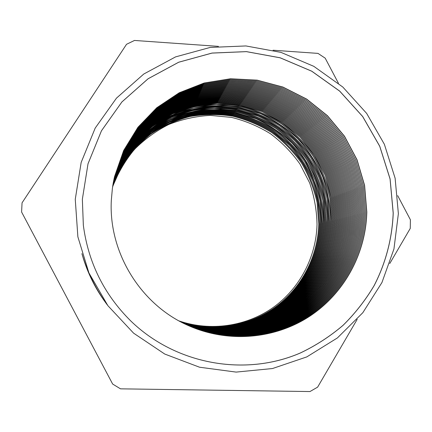 <?xml version="1.0" encoding="UTF-8"?>
<svg xmlns="http://www.w3.org/2000/svg" width="432" height="432" viewBox="0 0 432 432"><rect width="100%" height="100%" fill="white"/><g stroke="black" fill="none" stroke-linecap="round" stroke-linejoin="round"><path stroke-width="0.65" d="M188.46 325.62C227.81 343.138 274.358 339.19 309.307 316.435C344.185 293.501 365.818 253.406 366.692 211.961L364.478 185.409L356.945 159.84L344.407 136.307L327.391 115.792L306.58 99.155L282.83 87.118L257.11 80.228L230.494 78.84L204.131 83.084L179.177 92.853L156.762 107.8L137.948 127.321L123.638 150.584L114.561 176.558M114.507 176.791L123.584 150.962L137.862 127.834L156.616 108.437L178.934 93.598L203.78 83.9L230.024 79.704L256.505 81.108L282.101 87.982L305.732 99.976L326.43 116.543L343.359 136.966L355.828 160.385L363.317 185.83L365.515 212.258C364.64 253.487 343.138 293.377 308.453 316.219C273.699 338.888 227.416 342.873 188.244 325.523M188.028 325.426C227.021 342.608 273.051 338.585 307.606 316.008C342.09 293.258 363.469 253.568 364.343 212.549L362.162 186.251L354.71 160.925L342.311 137.619L325.474 117.288L304.879 100.791L281.372 88.846L255.906 81.983L229.549 80.568L203.434 84.715L178.697 94.338L156.465 109.08L137.776 128.353L123.536 151.34L114.453 177.023M114.404 177.255L123.482 151.713L137.689 128.86L156.314 109.712L178.459 95.067L203.089 85.52L229.084 81.416L255.317 82.847L280.654 89.694L304.042 101.601L324.529 118.022L341.28 138.262L353.614 161.465L361.022 186.667L363.188 212.841C362.313 253.649 341.059 293.134 306.769 315.797C272.403 338.283 226.633 342.349 187.812 325.328M187.601 325.231C226.238 342.09 271.766 337.986 305.932 315.587C340.027 293.015 361.163 253.73 362.038 213.133L359.883 187.083L352.512 162L340.249 138.904L323.59 118.762L303.21 102.4L279.936 90.542L254.723 83.711L228.625 82.264L202.743 86.324L178.227 95.796L156.168 110.338L137.603 129.373L123.428 152.086L114.35 177.482M114.302 177.709L123.379 152.453L137.522 129.87L156.022 110.959L177.989 96.514L202.408 87.118L228.166 83.101L254.14 84.564L279.229 91.373L302.384 103.194L322.661 119.48L339.233 139.541L351.432 162.529L358.76 187.493L360.904 213.419C360.029 253.811 339.012 292.896 305.105 315.382C271.129 337.694 225.855 341.831 187.391 325.134M187.18 325.037C225.472 341.577 270.497 337.403 304.285 315.171C338.002 292.777 358.895 253.892 359.77 213.7L357.642 187.904L350.357 163.053L338.218 140.173L321.732 120.204L301.563 103.982L278.527 92.21L253.562 85.412L227.707 83.932L202.068 87.907L177.757 97.232L155.876 111.58L137.441 130.372L123.331 152.82L114.248 177.935M114.199 178.157L123.277 153.182L137.354 130.864L155.736 112.19L177.53 97.94L201.733 88.684L227.259 84.753L252.99 86.249L277.83 93.031L300.753 104.765L320.819 120.917L337.219 140.794L349.294 163.571L356.54 188.303L358.652 213.98C357.777 253.967 337.003 292.658 303.475 314.971C269.876 337.111 225.094 341.323 186.97 324.94M186.764 324.842C224.716 341.069 269.255 336.825 302.665 314.766C336.004 292.54 356.665 254.048 357.539 214.261L355.439 188.708L348.23 164.09L336.226 141.421L319.907 121.624L299.943 105.538L277.139 93.847L252.418 87.08L226.811 85.574L201.404 89.462L177.304 98.647L155.59 112.801L137.273 131.36L123.228 153.544L114.151 178.384M114.102 178.605L123.179 153.9L137.192 131.846L155.45 113.4L177.077 99.344L201.074 90.229L226.368 86.384L251.851 87.901L276.453 94.657L299.149 106.304L319.01 122.326L335.243 142.031L347.188 164.597L354.353 189.103L356.438 214.537C355.563 254.124 335.027 292.426 301.871 314.566C268.639 336.539 224.343 340.821 186.559 324.745M186.354 324.648C223.97 340.573 268.029 336.258 301.072 314.372C334.044 292.313 354.467 254.2 355.342 214.812L353.273 189.497L346.14 165.11L334.26 142.641L318.114 123.023L298.35 107.071L275.773 95.461L251.289 88.722L225.925 87.188L200.745 90.99L176.85 100.035L155.309 113.999L137.111 132.332L123.131 154.262L114.053 178.826M114.01 179.042L123.082 154.613L137.036 132.813L155.169 114.593L176.629 100.721L200.421 91.746L225.488 87.982L250.733 89.532L275.098 96.255L297.567 107.822L317.228 123.714L333.293 143.246L345.114 165.607L352.204 189.886L354.262 215.087C353.387 254.275 333.077 292.199 300.289 314.172C267.424 335.977 223.603 340.33 186.154 324.556M185.949 324.459C223.236 340.081 266.825 335.696 299.506 313.978C332.116 292.091 352.312 254.351 353.187 215.357L351.14 190.274L344.088 166.109L332.332 143.845L316.348 124.4L296.784 108.572L274.428 97.049L250.182 90.337L225.05 88.776L200.097 92.497L176.407 101.407L155.029 115.182L136.955 133.288L123.039 154.964L113.962 179.258M113.918 179.474L122.99 155.309L136.874 133.763L154.894 115.765L176.186 102.076L199.778 93.236L224.624 89.559L249.637 91.136L273.764 97.832L296.012 109.318L315.479 125.075L331.382 144.439L343.073 166.601L350.087 190.658L352.123 215.627C351.248 254.426 331.166 291.978 298.733 313.783C266.231 335.426 222.874 339.838 185.749 324.367M185.549 324.27C222.512 339.601 265.637 335.151 297.961 313.594C330.215 291.87 350.19 254.502 351.059 215.892L349.04 191.041L342.063 167.098L330.431 145.033L314.609 125.75L295.24 110.057L273.1 98.609L249.091 91.93L224.192 90.342L199.465 93.976L175.97 102.751L154.759 116.348L136.798 134.233L122.942 155.66L113.875 179.69M113.832 179.906L122.899 156.001L136.723 134.698L154.624 116.921L175.754 103.415L199.152 94.705L223.771 91.109L248.551 92.713L272.452 99.376L294.484 110.781L313.756 126.419L329.492 145.616L341.069 167.578L348.008 191.419L350.017 216.157C349.142 254.578 329.281 291.762 297.205 313.405C265.054 334.881 222.156 339.363 185.355 324.178M185.161 324.081C221.8 339.12 264.465 334.611 296.444 313.216C328.347 291.654 348.1 254.648 348.97 216.416L346.977 191.792L340.076 168.064L328.558 146.2L312.898 127.084L293.722 111.51L271.798 100.143L248.011 93.49L223.349 91.881L198.833 95.434L175.538 104.08L154.489 117.493L136.642 135.162L122.855 156.346L113.783 180.117M113.746 180.328L122.807 156.681L136.566 135.621L154.354 118.06L175.327 104.728L198.526 96.152L222.928 92.637L247.482 94.262L271.156 100.899L292.977 112.228L312.055 127.737L327.64 146.772L339.093 168.545L345.962 192.164L347.944 216.675C347.069 254.723 327.429 291.546 295.699 313.027C263.893 334.346 221.449 338.888 184.966 323.989M184.772 323.892C221.098 338.65 263.315 334.076 294.948 312.844C326.511 291.438 346.043 254.794 346.912 216.934L344.941 192.537L338.116 169.02L326.716 147.344L311.218 128.39L292.226 112.941L270.513 101.655L246.953 95.029L222.512 93.393L198.218 96.871L175.111 105.381L154.219 118.627L136.49 136.08L122.764 157.021L113.702 180.538M113.659 180.749L122.72 157.351L136.42 136.528L154.089 119.183L174.906 106.024L197.915 97.578L222.102 94.138L246.434 95.791L269.881 102.4L291.492 113.648L310.387 129.033L325.814 147.906L337.149 169.49L343.942 192.899L345.902 217.188C345.033 254.869 325.604 291.335 294.214 312.66C262.748 333.817 220.747 338.423 184.583 323.8M184.388 323.708C220.401 338.191 262.181 333.558 293.479 312.476C324.702 291.233 344.018 254.939 344.893 217.442L342.943 193.266L336.188 169.96L324.907 148.473L309.56 129.681L290.758 114.356L269.249 103.145L245.911 96.547L221.692 94.883L197.608 98.285L174.695 106.666L153.959 119.74L136.345 136.982L122.677 157.685L113.621 180.959M113.578 181.165L122.634 158.015L136.269 137.43L153.83 120.285L174.49 107.303L197.311 98.982L221.287 95.618L245.398 97.292L268.628 103.874L290.034 115.047L308.74 130.313L324.016 149.029L335.237 170.419L341.96 193.622L343.894 217.696C343.024 255.01 323.811 291.13 292.756 312.293C261.625 333.299 220.061 337.959 184.205 323.617M184.016 323.519C219.721 337.732 261.068 333.04 292.032 312.115C322.92 291.028 342.031 255.08 342.9 217.944L340.978 193.979L334.287 170.883L323.125 149.58L307.924 130.945L289.305 115.744L268.007 104.609L244.885 98.037L220.887 96.352L197.008 99.679L174.28 107.935L153.7 120.836L136.199 137.873L122.591 158.344L113.54 181.37M113.497 181.575L122.548 158.668L136.123 138.31L153.571 121.376L174.08 108.556L196.717 100.359L220.487 97.076L244.377 98.771L267.392 105.327L288.592 116.424L307.125 131.571L322.245 150.131L333.353 171.337L340.006 194.335L341.917 218.192C341.048 255.15 322.045 290.925 291.319 311.936C260.518 332.786 219.38 337.505 183.827 323.428M183.643 323.336C219.046 337.284 259.967 332.537 290.606 311.764C321.165 290.828 340.07 255.22 340.934 218.441L339.039 194.686L332.419 171.79L321.365 150.676L306.32 132.192L287.879 117.11L266.782 106.051L243.875 99.506L220.088 97.794L196.42 101.045L173.875 109.183L153.446 121.916L136.053 138.753L122.51 158.992L113.459 181.775M113.422 181.98L122.467 159.316L135.983 139.185L153.322 122.445L173.675 109.798L196.128 101.72L219.694 98.507L243.373 100.229L266.177 106.758L287.177 117.779L305.527 132.808L320.501 151.216L331.501 172.238L338.083 195.037L339.968 218.684C339.104 255.29 320.301 290.725 289.899 311.585C259.427 332.284 218.711 337.063 183.46 323.244M183.276 323.152C218.381 336.836 258.881 332.035 289.197 311.413C319.442 290.628 338.137 255.355 339.007 218.927L337.127 195.383L330.583 172.687L319.637 151.751L304.738 133.423L286.475 118.454L265.572 107.465L242.876 100.953L219.305 99.22L195.836 102.395L173.475 110.408L153.193 122.98L135.913 139.617L122.429 159.635L113.384 182.18M113.346 182.38L122.386 159.948L135.842 140.044L153.074 123.503L173.275 111.013L195.55 103.059L218.916 99.916L242.384 101.66L264.978 108.167L285.779 119.113L303.955 134.028L318.784 152.28L329.675 173.129L336.188 195.723L338.051 219.164C337.187 255.425 318.589 290.531 288.506 311.24C258.352 331.792 218.052 336.62 183.098 323.06M182.914 322.969C217.723 336.398 257.818 331.544 287.815 311.067C317.741 290.434 336.236 255.496 337.1 219.402L335.248 196.069L328.768 173.567L317.93 152.809L303.178 134.633L285.088 119.777L264.384 108.864L241.893 102.373L218.527 100.618L195.264 103.723L173.081 111.618L152.95 124.027L135.772 140.47L122.348 160.267L113.314 182.579M113.276 182.774L122.305 160.58L135.702 140.891L152.825 124.546L172.886 112.217L194.978 104.382L218.149 101.309L241.407 103.075L263.801 109.55L284.407 120.425L302.411 135.227L317.093 153.333L327.877 174.004L334.325 196.403L336.166 219.64C335.302 255.56 316.904 290.336 287.134 310.9C257.288 331.301 217.399 336.182 182.736 322.882M182.558 322.79C217.075 335.966 256.765 331.063 286.454 310.732C316.067 290.245 334.368 255.625 335.227 219.872L333.396 196.744L326.981 174.436L316.256 153.851L301.644 135.821L283.727 121.079L263.212 110.241L240.926 103.777L217.766 102.001L194.697 105.035L172.687 112.811L152.701 125.064L135.637 141.313L122.267 160.893L113.238 182.968M113.206 183.163L122.229 161.201L135.567 141.728L152.582 125.572L172.498 113.4L194.416 105.678L217.393 102.676L240.446 104.468L262.634 110.916L283.052 121.721L300.883 136.409L315.425 154.37L326.106 174.863L332.483 197.073L334.309 220.104C333.445 255.695 315.241 290.147 285.779 310.565C256.246 330.826 216.756 335.756 182.385 322.699M182.207 322.607C216.437 335.54 255.728 330.588 285.109 310.397C314.415 290.056 332.521 255.76 333.385 220.336L331.576 197.408L325.226 175.289L314.599 154.883L300.127 136.998L282.382 122.364L262.057 111.596L239.971 105.154L217.015 103.356L194.135 106.326L172.303 113.989L152.464 126.085L135.497 142.139L122.191 161.509L113.173 183.362M113.135 183.551L122.153 161.811C130.329 148.354 140.389 136.615 152.345 126.587C165.154 117.747 178.994 111.208 193.86 106.958C209.039 104.117 224.251 103.745 239.501 105.835C254.486 109.312 268.558 115.036 281.718 122.996C294.106 132.111 304.792 142.906 313.789 155.385C321.629 168.62 327.262 182.736 330.674 197.732L332.478 220.568C331.614 255.825 313.605 289.964 284.45 310.235C255.215 330.35 216.124 335.329 182.034 322.52M181.861 322.429C215.811 335.119 254.707 330.118 283.786 310.073C312.79 289.872 330.707 255.89 331.565 220.795L329.778 198.061C326.381 183.125 320.776 169.069 312.973 155.893C304.025 143.462 293.382 132.71 281.054 123.628C267.959 115.695 253.951 109.987 239.031 106.515L216.275 104.695C200.956 105.759 186.176 109.242 171.925 115.144C158.263 122.375 146.075 131.647 135.367 142.96C125.739 155.266 118.319 168.863 113.103 183.746M113.071 183.935C118.287 169.128 125.701 155.606 135.302 143.365C145.978 132.111 158.123 122.899 171.736 115.717L193.315 108.221C208.364 105.435 223.452 105.089 238.567 107.185L260.361 113.584C274.196 119.983 286.713 128.363 297.902 138.721C308.124 150.034 316.37 162.648 322.639 176.548C327.645 190.955 330.323 205.778 330.674 221.022C329.816 255.955 311.99 289.78 283.133 309.911C254.2 329.886 215.498 334.913 181.688 322.342M181.516 322.25C215.19 334.703 253.697 329.654 282.485 309.749C311.191 289.694 328.919 256.019 329.778 221.243L328.007 198.704C324.643 183.897 319.097 169.96 311.369 156.892C302.503 144.558 291.962 133.888 279.752 124.875C266.776 116.991 252.893 111.321 238.102 107.854L215.541 106.018C200.356 107.044 185.69 110.468 171.553 116.289C157.988 123.422 145.881 132.581 135.232 143.77C125.658 155.941 118.26 169.393 113.038 184.124M113.006 184.313C118.228 169.652 125.615 156.271 135.167 144.169C145.789 133.04 157.853 123.935 171.369 116.851C185.452 111.067 200.059 107.676 215.185 106.666L237.649 108.518C252.369 111.974 266.188 117.634 279.104 125.485C291.265 134.471 301.752 145.098 310.576 157.378C318.271 170.397 323.789 184.275 327.137 199.022L328.892 221.465C328.039 256.084 310.403 289.602 281.842 309.593C253.201 329.427 214.882 334.503 181.348 322.164M181.181 322.072C214.574 334.298 252.704 329.2 281.2 309.436C309.614 289.516 327.159 256.144 328.012 221.692C327.672 206.642 325.037 192.002 320.107 177.779C313.924 164.052 305.797 151.594 295.72 140.411C284.688 130.172 272.344 121.878 258.692 115.538L237.19 109.177L214.823 107.314C199.762 108.308 185.215 111.672 171.18 117.412C157.718 124.454 145.692 133.504 135.103 144.563C125.577 156.605 118.201 169.916 112.973 184.502M112.941 184.691L121.937 163.604C130.016 150.568 139.925 139.217 151.648 129.541C164.198 121.025 177.73 114.739 192.245 110.689C207.052 108.005 221.881 107.719 236.741 109.825L258.147 116.176C271.739 122.499 284.024 130.761 295.007 140.962C305.035 152.102 313.124 164.511 319.275 178.184C324.184 192.348 326.808 206.923 327.143 221.908C326.29 256.208 308.837 289.424 280.562 309.28C252.212 328.973 214.272 334.093 181.013 321.986M180.846 321.899C213.97 333.893 251.726 328.752 279.931 309.123C308.059 289.337 325.42 256.273 326.273 222.129L324.545 199.962C321.251 185.404 315.808 171.698 308.227 158.836C299.533 146.707 289.186 136.193 277.193 127.31C264.454 119.534 250.819 113.924 236.288 110.479L214.11 108.594C199.174 109.555 184.745 112.86 170.818 118.525C157.453 125.474 145.503 134.417 134.978 145.352C125.496 157.259 118.141 170.435 112.914 184.874M112.882 185.058L121.867 164.187C129.919 151.292 139.768 140.06 151.421 130.496C163.885 122.083 177.314 115.884 191.722 111.899C206.41 109.264 221.114 109.004 235.845 111.116C250.312 114.561 263.887 120.155 276.572 127.904C288.506 136.76 298.804 147.231 307.46 159.316C315.009 172.12 320.42 185.776 323.703 200.27L325.42 222.34C324.567 256.333 307.292 289.251 279.304 308.966C251.24 328.531 213.673 333.693 180.679 321.808M180.517 321.721C213.376 333.493 250.76 328.309 278.683 308.815C306.526 289.165 323.708 256.392 324.562 222.556L322.855 200.578C319.588 186.143 314.204 172.546 306.693 159.791C298.075 147.755 287.825 137.322 275.945 128.498C263.32 120.776 249.804 115.198 235.402 111.758C220.736 109.642 206.086 109.89 191.457 112.498C177.115 116.451 163.728 122.612 151.308 130.972C139.693 140.481 129.87 151.648 121.829 164.473L112.855 185.242M112.822 185.425C118.055 171.196 125.377 158.225 134.789 146.513C145.228 135.756 157.059 126.97 170.284 120.155L191.203 113.087C205.772 110.506 220.358 110.273 234.959 112.39L255.998 118.692C269.347 124.94 281.41 133.088 292.194 143.138C302.038 154.105 309.976 166.315 316.008 179.766C320.825 193.703 323.39 208.035 323.719 222.772C322.866 256.457 305.775 289.084 278.068 308.664C250.285 328.093 213.079 333.293 180.355 321.635M180.187 321.548C212.782 333.099 249.804 327.872 277.452 308.513C305.019 288.997 322.024 256.516 322.871 222.982C322.553 208.31 319.993 194.033 315.203 180.16L305.176 160.731C296.644 148.786 286.486 138.434 274.714 129.676C262.197 122.002 248.805 116.451 234.522 113.022C219.985 110.905 205.454 111.121 190.944 113.681C176.71 117.574 163.426 123.649 151.087 131.911C139.547 141.307 129.773 152.35 121.765 165.046L112.795 185.609M112.763 185.787C118.001 171.698 125.302 158.863 134.665 147.274L150.979 132.376C163.274 124.162 176.51 118.125 190.69 114.264C205.146 111.731 219.613 111.521 234.09 113.643C248.308 117.072 261.646 122.607 274.104 130.253C285.827 138.985 295.936 149.299 304.43 161.195C311.834 173.794 317.147 187.229 320.36 201.485L322.04 223.193C321.192 256.576 304.274 288.916 276.842 308.362C249.334 327.661 212.495 332.905 180.031 321.462M179.869 321.376C212.204 332.71 248.864 327.445 276.237 308.216C303.529 288.83 320.36 256.635 321.208 223.398C320.89 208.85 318.362 194.692 313.616 180.927C307.67 167.643 299.84 155.574 290.131 144.731L273.494 130.831C261.095 123.212 247.817 117.688 233.658 114.264C219.24 112.142 204.833 112.336 190.436 114.847L169.754 121.759C156.676 128.444 144.958 137.074 134.606 147.652C125.258 159.176 117.974 171.947 112.736 185.971M112.709 186.149C117.947 172.195 125.221 159.489 134.546 148.025C144.866 137.506 156.546 128.925 169.582 122.288L190.188 115.42C204.525 112.936 218.873 112.757 233.231 114.88C247.331 118.298 260.55 123.806 272.894 131.404L289.462 145.249C299.122 156.055 306.914 168.075 312.833 181.31C317.558 195.016 320.074 209.115 320.387 223.609C319.545 256.694 302.794 288.749 275.638 308.065C248.405 327.235 211.918 332.516 179.707 321.289M83.349 225.299L82.355 199.249L88.02 163.766L101.471 130.766L121.9 101.947L148.122 78.732L178.702 62.208L212.026 53.06L246.413 51.613L280.184 57.791L311.758 71.188L339.682 91.087L362.691 116.51L379.755 146.259L390.101 178.951L393.228 213.095C392.234 238.388 385.76 263.115 374.134 285.644C365.494 300.191 355.131 313.432 343.051 325.355C330.102 336.377 315.905 345.573 300.461 352.944C245.268 376.909 175.91 364.705 130.799 320.981C104.09 294.478 88.268 262.57 83.344 225.261L82.355 199.26L88.02 163.782L101.471 130.788L121.894 101.968L148.117 78.759L178.691 62.235L212.009 53.093L246.391 51.64L280.163 57.818L311.731 71.215L339.644 91.114L362.653 116.532L379.717 146.275L390.064 178.967L393.185 213.106C392.191 238.394 385.722 263.12 374.096 285.644C365.456 300.191 355.099 313.427 343.013 325.35C330.07 336.371 315.873 345.562 300.429 352.933C245.246 376.893 175.9 364.694 130.793 320.976L130.799 320.981M75.26 199.298L81.178 162.389L95.207 128.077L116.478 98.134L143.77 74.029L175.576 56.889L210.217 47.423L245.943 45.949L281.021 52.396L313.799 66.334L342.776 87.01L366.66 113.405L384.372 144.283L395.118 178.222L398.374 213.673L393.941 248.999L381.937 282.544L362.826 312.698L337.408 337.927L306.812 356.902L272.484 368.539L236.11 372.092L199.552 367.222L164.754 354.051L133.612 333.175L107.86 305.651L88.927 272.938L77.873 236.828L75.26 199.298M179.55 321.203C211.626 332.321 247.941 327.019 275.038 307.919C302.065 288.668 318.724 256.754 319.567 223.814L317.92 202.376C314.75 188.293 309.517 175.019 302.211 162.567C293.836 150.811 283.862 140.611 272.295 131.971C260.005 124.4 246.839 118.908 232.805 115.495C218.511 113.368 204.217 113.535 189.934 115.997C175.921 119.767 162.826 125.685 150.655 133.747C139.255 142.933 129.584 153.738 121.63 166.169L112.682 186.327M112.655 186.505L121.597 166.444C129.535 154.078 139.185 143.327 150.547 134.201C162.68 126.182 175.727 120.307 189.691 116.564C203.915 114.124 218.149 113.972 232.384 116.1C246.364 119.507 259.47 124.988 271.706 132.532C283.219 141.145 293.144 151.303 301.487 163.015C308.756 175.424 313.967 188.638 317.12 202.667L318.762 224.019C317.914 256.813 301.342 288.587 274.45 307.773C247.482 326.813 211.345 332.132 179.393 321.116M111.305 200.551C108.556 252.736 140.837 304.911 188.487 325.631C227.853 343.165 274.423 339.223 309.388 316.456C344.293 293.517 365.936 253.4 366.811 211.928L364.597 185.366L357.053 159.781L344.515 136.242L327.483 115.717L306.666 99.074L282.901 87.032L257.17 80.141L230.542 78.754L204.163 83.003L179.199 92.777L156.778 107.735L137.954 127.267L123.644 150.547L114.566 176.537L112.374 188.449L111.305 200.551M179.059 320.933C210.735 331.727 246.505 326.365 273.186 307.465C299.792 288.414 316.192 256.937 317.029 224.451C316.726 210.206 314.258 196.339 309.631 182.86L299.932 163.976C291.676 152.361 281.848 142.279 270.443 133.736C258.32 126.241 245.333 120.793 231.487 117.391L210.325 115.414C196.052 116.186 182.234 119.194 168.874 124.438C156.028 130.901 144.504 139.277 134.298 149.553C125.069 160.763 117.839 173.21 112.601 186.883M389.756 263.542L410.265 228.398L410.395 219.753L397.683 195.642M218.43 46.37L134.492 40.451L126.533 44.296L22.054 202.84L21.6 212.036L112.655 384.053L120.501 388.838L309.976 391.549L317.623 387.142L357.205 319.318M338.44 83.273L325.199 58.169L317.99 53.39L273.073 50.225M105.716 302.735C95.337 288.587 87.658 273.1 82.679 256.273M105.851 302.918C95.386 288.646 87.637 273.024 82.615 256.057M105.986 303.107C95.429 288.711 87.615 272.948 82.55 255.83M106.272 303.496C95.526 288.841 87.572 272.797 82.415 255.371M106.418 303.691C95.575 288.905 87.55 272.716 82.345 255.134M106.564 303.896C95.623 288.97 87.523 272.641 82.274 254.896M106.715 304.101C95.672 289.04 87.502 272.554 82.199 254.648M106.871 304.312C95.726 289.111 87.48 272.473 82.129 254.399M107.028 304.522C95.78 289.181 87.453 272.387 82.053 254.146M107.185 304.738C95.828 289.251 87.426 272.3 81.977 253.886M107.352 304.96C95.888 289.327 87.399 272.214 81.896 253.627"/></g></svg>

